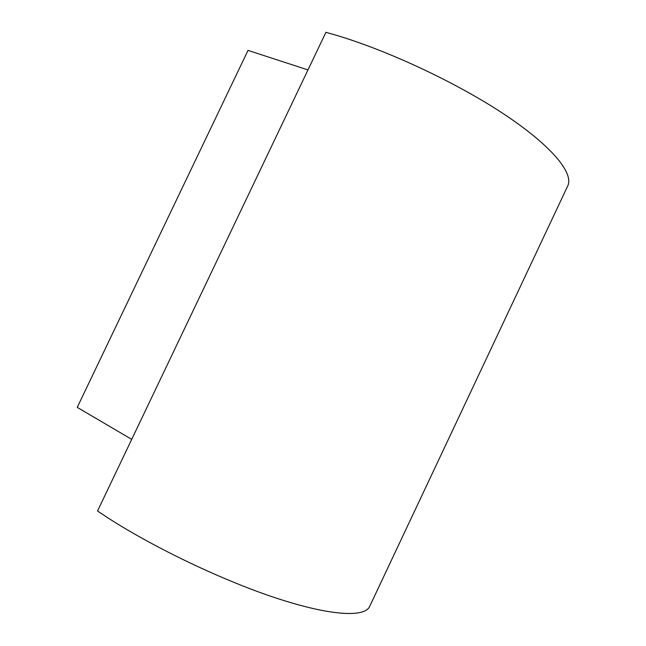 <?xml version="1.0" encoding="UTF-8"?>
<svg xmlns="http://www.w3.org/2000/svg" width="646" height="646" viewBox="0 0 646 646"><rect width="100%" height="100%" fill="white"/><g stroke="black" fill="none" stroke-linecap="round" stroke-linejoin="round"><path stroke-width="0.97" d="M307.972 69.929L248.024 50.396L77.245 407.36L131.711 439.377M337.002 35.49C390.636 51.583 459.589 84.238 506.294 115.674C553.113 147.183 573.818 173.629 567.737 185.935L369.649 606.465C364.804 617.366 331.907 616.211 277.917 598.648C224.057 581.142 154.483 548.026 107.196 517.414L97.53 511.018L325.923 32.3L337.002 35.49"/></g></svg>
